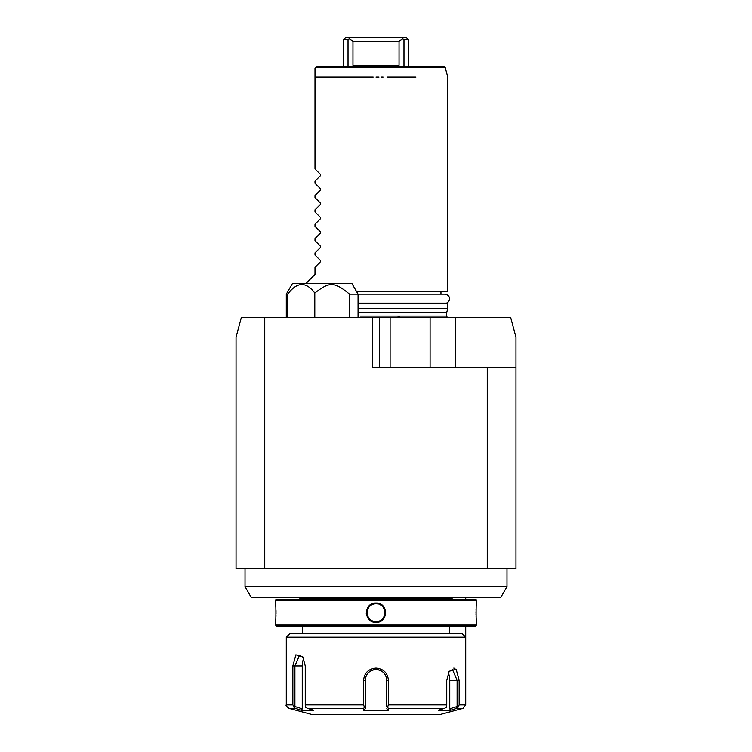 <?xml version="1.0" encoding="UTF-8"?>
<svg xmlns="http://www.w3.org/2000/svg" width="752" height="752" viewBox="0 0 752 752"><rect width="100%" height="100%" fill="white"/><g stroke="black" fill="none" stroke-linecap="round" stroke-linejoin="round"><path stroke-width="1.13" d="M515.957 337.244L515.957 568.709L236.043 568.709L236.043 337.244L241.336 317.504L510.664 317.504L515.693 336.266M515.957 367.747L487.249 367.747L487.249 568.709M487.249 367.747L372.409 367.747L372.409 317.504M264.751 317.504L264.751 568.709M379.591 367.747L379.591 317.504M506.98 586.645L245.02 586.645L251.234 597.417L500.766 597.417L506.98 586.645L506.98 568.709M300.64 599.203L300.64 598.442L451.36 598.442L453.87 597.417M275.523 600.284L476.477 600.284L475.405 599.203L276.595 599.203L275.523 600.284L275.523 602.972C276.04 602.427 276.031 622.938 275.523 622.355L275.552 621.989M378.181 603.217L376 602.972C388.596 602.399 388.596 622.929 376 622.355C363.404 622.929 363.404 602.408 376 602.972L376 603.696C387.553 603.076 387.553 622.242 376 621.641C364.447 622.242 364.447 603.085 376 603.696L375.455 603.706A8.968 8.968 0 0 1 376.545 603.706L376 603.696M275.523 625.044L276.595 626.125L475.405 626.125L476.477 625.044L275.523 625.044L275.523 622.355M476.477 625.044L476.477 622.355C475.96 622.9 475.969 602.39 476.477 602.972L476.448 603.339M476.373 604.138L476.242 605.868M476.166 607.061L476.119 607.823M476.072 608.876L476.035 610.173M476.007 611.667L476.007 612.692M476.007 613.698L476.035 615.164M476.082 616.471L476.119 617.43M476.166 618.294L476.242 619.46M476.373 621.199L476.448 621.989M366.252 613.181L366.309 613.792M275.627 621.199L275.768 619.441M275.834 618.294L275.871 617.552M275.928 616.396L275.965 615.164M275.993 613.698L275.993 612.664M275.993 611.63L275.965 610.173M275.834 606.967L275.768 605.924M275.627 604.129L275.552 603.339M462.123 633.654L289.877 633.654L286.286 637.245L465.714 637.245L462.123 633.654M454.96 668.378L453.766 668.105M286.286 637.245L286.286 704.915L292.848 704.915L292.848 665.952L295.884 654.832L302.821 656.938L305.256 665.952L305.256 704.915L363.601 704.915L363.601 680.306C364.297 672.946 368.433 668.885 376 668.105C383.567 668.876 387.694 672.946 388.399 680.306L388.399 704.915L446.744 704.915L446.744 680.306L449.179 671.292L456.116 669.186L459.152 680.306L459.152 704.915L465.714 704.915L465.714 637.245M365.237 680.09L365.237 680.306C365.867 673.792 369.448 670.201 376 669.543L375.38 669.562A10.763 10.763 0 0 1 376.62 669.562L376 669.543C382.552 670.201 386.133 673.792 386.763 680.306L386.763 695.75M386.763 706.57L386.744 679.695A10.763 10.763 0 0 1 386.763 680.306L386.763 706.57L387.581 707.19L388.399 704.915M386.697 679.084A10.763 10.763 0 0 0 386.481 677.853A10.763 10.763 0 0 1 386.697 679.084L386.321 677.251A10.763 10.763 0 0 0 386.321 677.251A10.763 10.763 0 0 1 386.331 677.279M386.124 676.659L385.898 676.076A10.763 10.763 0 0 1 386.124 676.659A10.763 10.763 0 0 0 385.898 676.076M385.654 675.54A10.763 10.763 0 0 0 385.635 675.503A10.763 10.763 0 0 1 385.654 675.54L384.263 673.407M382.928 672.062A10.763 10.763 0 0 1 382.928 672.072A10.763 10.763 0 0 0 382.928 672.062L380.803 670.681A10.763 10.763 0 0 1 380.832 670.69A10.763 10.763 0 0 0 380.813 670.681M380.258 670.417A10.763 10.763 0 0 0 379.675 670.192A10.763 10.763 0 0 1 380.258 670.417L377.542 669.656M364.72 675.23L364.447 675.888M374.75 669.618A10.763 10.763 0 0 0 373.518 669.835A10.763 10.763 0 0 1 374.75 669.618L371.742 670.417A10.763 10.763 0 0 1 372.325 670.192A10.763 10.763 0 0 0 371.742 670.417M371.197 670.671A10.763 10.763 0 0 0 371.168 670.69A10.763 10.763 0 0 1 371.197 670.671L369.072 672.072M367.737 673.407L366.346 675.55A10.763 10.763 0 0 1 366.365 675.503A10.763 10.763 0 0 0 366.346 675.55M366.102 676.076L365.876 676.659A10.763 10.763 0 0 1 366.102 676.076A10.763 10.763 0 0 0 365.876 676.659M365.669 677.279A10.763 10.763 0 0 1 365.679 677.251A10.763 10.763 0 0 0 365.669 677.279L365.303 679.056M446.744 704.915L446.538 707.19L444.517 708.384L388.258 708.384L388.258 710.302L363.742 710.302L365.237 708.816L365.237 680.306L363.601 680.306L363.601 698.251M363.601 704.915L364.419 707.19L363.742 708.384L307.483 708.384L305.462 707.19L305.256 704.915M365.237 706.57L364.419 707.19M388.258 708.384L387.581 707.19M448.831 671.856L452.45 669.543L457.103 680.306L457.103 706.57L458.118 707.19L459.152 704.915M454.584 709.051L458.118 707.19M465.714 704.915L463.053 708.384L440.597 714.4L311.403 714.4L288.947 708.384L295.235 708.384L292.848 704.915M463.053 708.384L456.765 708.384L450.504 710.302L438.237 710.302L444.517 708.384M457.103 706.57L449.752 708.816L450.504 710.302L451.303 710.057M388.399 680.306L386.763 680.306A10.763 10.763 0 0 0 386.744 679.695M385.334 674.948A10.763 10.763 0 0 0 385.005 674.412A10.763 10.763 0 0 1 385.334 674.948M382.43 671.677A10.763 10.763 0 0 0 381.913 671.31A10.763 10.763 0 0 1 382.43 671.677M378.472 669.835A10.763 10.763 0 0 0 377.25 669.618A10.763 10.763 0 0 1 378.472 669.835M376.62 669.562A10.763 10.763 0 0 0 375.38 669.562M370.087 671.32A10.763 10.763 0 0 0 369.57 671.677A10.763 10.763 0 0 1 370.087 671.32M366.995 674.412A10.763 10.763 0 0 0 366.666 674.948A10.763 10.763 0 0 1 366.995 674.412M365.519 677.862A10.763 10.763 0 0 0 365.303 679.084A10.763 10.763 0 0 1 365.519 677.862M365.237 698.251L365.237 680.306A10.763 10.763 0 0 1 365.256 679.695A10.763 10.763 0 0 0 365.237 680.306L365.237 694.115M307.483 708.384L313.763 710.302L301.496 710.302L302.248 708.816L294.897 706.57L294.897 665.952L299.55 655.189L303.169 657.502M301.496 710.302L295.235 708.384L293.882 707.19L294.897 706.57M363.742 710.302L363.742 708.384M295.235 708.384L297.482 709.07M365.237 708.816L365.237 680.306M388.258 710.302L386.763 708.816M302.248 708.816L302.248 665.952A10.763 5.386 90 0 1 303.714 658.573M448.286 672.927A10.763 5.386 -90 0 1 449.752 680.306L449.752 708.816M374.91 603.762L374.364 603.847A8.968 8.968 0 0 1 374.91 603.762M374.308 603.856L373.81 603.959A8.968 8.968 0 0 1 374.308 603.856M372.221 604.533L371.714 604.787A8.968 8.968 0 0 1 373.265 604.119L373.199 604.138M370.304 605.736L369.881 606.103A8.968 8.968 0 0 1 371.225 605.069L370.755 605.388M368.753 607.381L368.433 607.842A8.968 8.968 0 0 1 368.753 607.381M367.888 608.838A8.968 8.968 0 0 1 368.142 608.33L368.104 608.415M367.07 613.566L367.098 613.792A8.968 8.968 0 0 1 367.042 613.228L367.051 613.331M367.916 616.555L368.142 616.997A8.968 8.968 0 0 1 367.888 616.49M371.225 620.259A8.968 8.968 0 0 1 370.755 619.939L370.811 619.986M374.308 621.472A8.968 8.968 0 0 1 371.714 620.541L371.911 620.644M374.505 621.509L374.91 621.566A8.968 8.968 0 0 1 374.355 621.481M376.545 621.622A8.968 8.968 0 0 1 375.455 621.622L376.301 621.631M377.09 621.566L377.645 621.481A8.968 8.968 0 0 1 377.09 621.566M377.692 621.472L378.19 621.368A8.968 8.968 0 0 1 377.692 621.472M380.117 620.635L380.286 620.541A8.968 8.968 0 0 1 379.788 620.795L380.07 620.663M381.245 619.939A8.968 8.968 0 0 1 380.775 620.259L380.973 620.137M384.535 615.437A8.968 8.968 0 0 1 384.338 615.973L384.526 615.446M384.902 611.536A8.968 8.968 0 0 1 384.958 612.1L384.921 611.705M384.535 609.891L384.338 609.355A8.968 8.968 0 0 1 384.526 609.891M384.112 608.838L383.858 608.33A8.968 8.968 0 0 1 384.112 608.838M383.567 607.851L383.247 607.381A8.968 8.968 0 0 1 383.567 607.842M381.245 605.388L380.775 605.069A8.968 8.968 0 0 1 381.245 605.388M379.779 604.533A8.968 8.968 0 0 1 380.286 604.787L379.788 604.533M378.19 603.969L377.692 603.856A8.968 8.968 0 0 1 378.19 603.959M377.645 603.847L377.09 603.762A8.968 8.968 0 0 1 377.636 603.847M367.662 609.355A8.968 8.968 0 0 0 367.465 609.891M367.098 611.536A8.968 8.968 0 0 0 367.042 612.1M367.474 615.446A8.968 8.968 0 0 0 367.662 615.973M384.958 613.228A8.968 8.968 0 0 1 384.902 613.792M384.112 616.49A8.968 8.968 0 0 1 383.858 616.997M349.539 317.504L349.539 294.182L358.055 294.182L351.842 283.419L292.5 283.419L286.286 294.182L287.696 294.182L287.696 317.504M349.539 294.182C334.132 281.464 329.583 281.699 314.797 293.036L314.797 317.504M314.797 293.036C306.008 281.389 296.974 281.774 287.696 294.182M358.055 308.536L447.769 308.536L446.763 312.277L358.055 312.277M358.055 303.15L447.769 303.15L447.769 308.536M356.608 291.673L447.769 291.673L447.769 77.071L445.24 67.642L315.455 67.642L316.789 66.308L314.994 68.103L314.994 77.071L373.18 77.071M369.523 77.071L367.474 77.071M364.071 77.071L343.908 77.071M338.532 77.071L321.602 77.071M319.374 77.071L318.246 77.071M320.343 175.799L320.343 174.276L320.343 175.799L314.994 181.147L314.994 183.291L320.343 188.63L320.343 190.153L320.343 188.63M320.343 204.506L320.343 202.993L320.343 204.506L314.994 209.855L314.994 211.998L320.343 217.347L320.343 218.87L320.343 217.347M320.343 233.223L320.343 231.701L320.343 233.223L314.994 238.563L314.994 240.706L320.343 246.054L320.343 247.577L320.343 246.054M320.343 261.931L320.343 260.408L320.343 261.931L314.994 267.27L314.994 274.442L306.026 283.419M320.343 247.577L314.994 252.916L314.994 255.06L320.343 260.408M320.343 218.87L314.994 224.209L314.994 226.352L320.343 231.701M320.343 190.153L314.994 195.501L314.994 197.644L320.343 202.993M314.994 77.071L314.994 168.937L320.343 174.276M376 77.071L378.98 77.071M415.912 77.071L387.083 77.071M383.097 77.071L381.546 77.071M445.24 67.642L443.511 66.308L316.789 66.308M408.298 66.308L408.298 39.395L403.974 39.395L403.974 66.308M403.974 39.395L402.959 38.719L399.039 41.191L399.039 65.236L398.466 66.308M353.534 66.308L352.961 65.236L352.961 41.191L349.041 38.719L348.026 39.395L343.702 39.395L343.702 66.308M348.026 66.308L348.026 39.395M402.959 38.719L402.047 37.6L406.503 37.6L408.298 39.395M343.702 39.395L345.497 37.6L402.047 37.6M400.731 37.6L349.953 37.6L349.041 38.719M352.961 41.191L399.039 41.191M390.1 367.747L390.1 317.504M430.088 367.747L430.088 317.504M455.458 367.747L455.458 317.504M376 622.355L376 621.641M376 668.105L376 669.543M459.152 680.306L449.752 680.306M292.848 665.952L302.248 665.952M360.105 316.075L397.535 316.075L400.402 317.504M391.895 316.075L446.697 316.075L447.243 317.504M358.055 312.832L446.697 312.832L446.697 316.075M399.039 65.236L352.961 65.236M465.714 683.107L465.714 626.125M465.714 599.203L465.714 597.417M245.02 568.709L245.02 586.645M300.64 598.442L298.13 597.417M451.36 599.203L451.36 598.442M476.477 600.284L476.477 602.972M449.564 626.125L449.564 633.654M302.436 626.125L302.436 633.654M286.286 704.915C285.497 705.169 286.38 706.316 288.947 708.384M358.055 317.504L358.055 294.182L444.902 294.182M286.286 317.504L286.286 294.182M446.697 312.832L446.763 312.277M444.902 303.15L445.081 303.15C448.85 304.137 452.826 295.978 445.081 294.182M440.954 291.673L440.954 294.182"/></g></svg>
